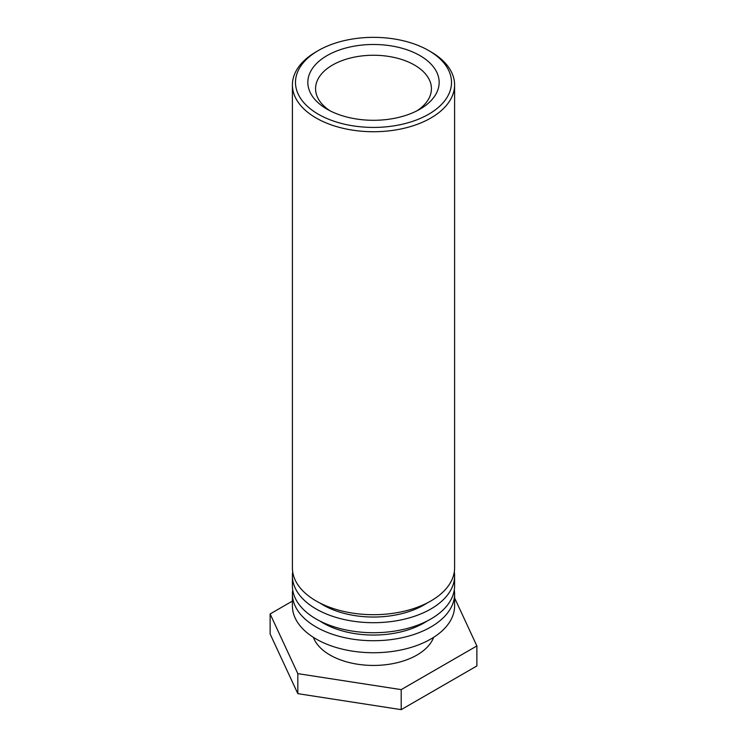 <?xml version="1.0" encoding="UTF-8"?>
<svg xmlns="http://www.w3.org/2000/svg" width="747" height="747" viewBox="0 0 747 747"><rect width="100%" height="100%" fill="white"/><g stroke="black" fill="none" stroke-linecap="round" stroke-linejoin="round"><path stroke-width="1.12" d="M329.978 110.771A57.93 33.447 180 0 1 315.57 88.697A57.93 33.447 180 0 1 373.5 55.25A57.93 33.447 180 0 1 431.43 88.697A57.93 33.447 180 0 1 417.022 110.771M327.074 109.193A65.652 37.901 0 0 0 419.926 109.193A65.652 37.901 0 0 0 419.926 55.586A65.652 37.901 0 0 0 327.074 55.586A65.652 37.901 0 0 0 327.074 109.193L327.074 109.193M318.343 114.235A78.005 45.035 180 0 1 318.334 50.544A78.005 45.035 180 0 1 428.666 50.544A78.005 45.035 180 0 1 428.657 114.235A78.005 45.035 180 0 1 318.343 114.235M318.334 50.544L316.149 51.804A81.096 46.818 0 0 0 316.149 51.804A81.096 46.818 0 0 0 292.404 84.915A81.096 46.818 0 0 0 316.158 118.017A81.096 46.818 0 0 0 404.538 128.167A81.096 46.818 0 0 0 454.596 84.915A81.096 46.818 0 0 0 430.851 51.804L428.666 50.544M292.404 84.915L292.404 567.869A81.096 46.818 0 0 0 373.5 614.697A81.096 46.818 0 0 0 454.596 567.869L454.596 84.915M427.153 602.978A71.292 41.16 180 0 1 319.847 602.978M454.297 571.875A81.096 46.818 180 0 1 454.596 575.881A81.096 46.818 180 0 1 373.5 622.699A81.096 46.818 180 0 1 292.404 575.881A81.096 46.818 180 0 1 292.703 571.875M292.404 575.881L292.404 585.891A81.096 46.818 0 0 0 373.5 632.718A81.096 46.818 0 0 0 454.596 585.891L454.596 575.881M427.153 621A71.292 41.16 180 0 1 319.847 621M454.297 589.897A81.096 46.818 180 0 1 454.596 593.902A81.096 46.818 180 0 1 373.5 640.721A81.096 46.818 180 0 1 292.404 593.902A81.096 46.818 180 0 1 292.703 589.897M292.404 593.902L292.404 605.92A81.096 46.818 0 0 0 373.5 652.738A81.096 46.818 0 0 0 454.596 605.92L454.596 593.902M433.633 637.331A61.478 35.492 180 0 1 373.5 665.437A61.478 35.492 180 0 1 313.367 637.331M454.596 597.936L476.875 645.94L401.195 689.63L297.82 673.635L270.125 613.95L292.404 601.092M270.125 613.95L270.125 633.97L297.82 693.655L401.195 709.65L401.195 689.63M401.195 709.65L476.875 665.96L476.875 645.94M297.82 693.655L297.82 673.635"/></g></svg>
